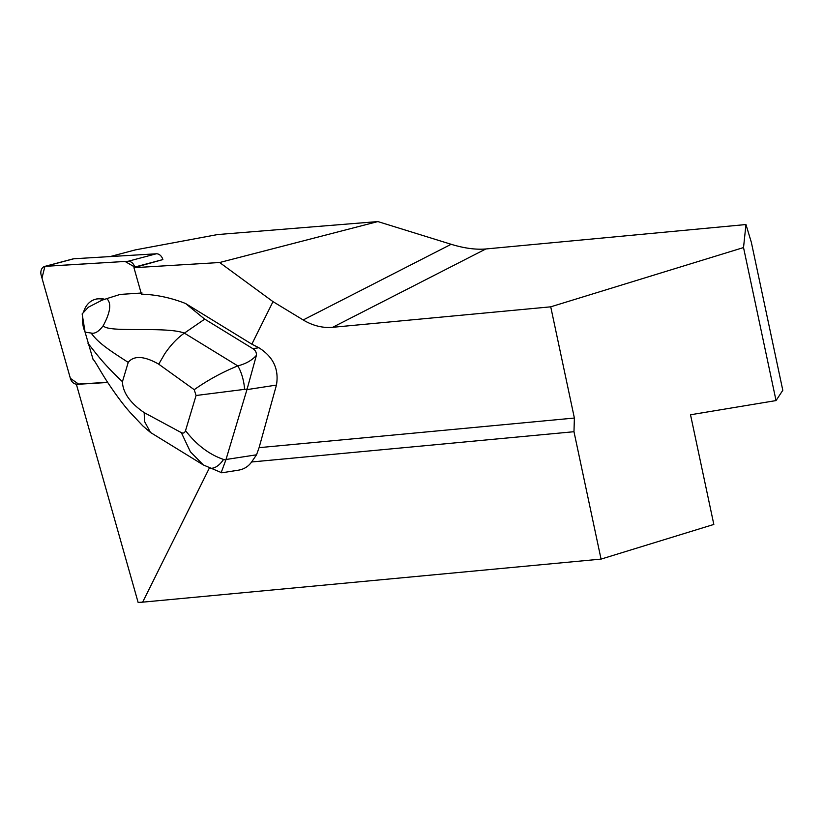 <?xml version="1.0" encoding="UTF-8"?>
<svg xmlns="http://www.w3.org/2000/svg" width="824" height="824" viewBox="0 0 824 824"><rect width="100%" height="100%" fill="white"/><g stroke="black" fill="none" stroke-linecap="round" stroke-linejoin="round"><path stroke-width="1.24" d="M150.607 432.559L142.902 425.987L129.996 412.268C123.61 405.12 116.163 395.159 107.645 382.377C100.003 370.687 94.925 360.706 93.06 359.398L85.088 332.175A24.473 18.725 75.1 0 1 82.637 316.941M83.502 312.306A24.473 18.725 75.1 0 1 95.378 299.297A24.473 18.725 75.1 0 1 103.906 299.565M101.991 300.204L88.436 307.156L82.153 313.913L85.088 332.175L91.114 333.03C94.801 334.029 98.859 331.557 103.288 325.614C110.498 312.08 111.652 303.088 106.76 298.628L101.991 300.204M107.717 382.48L76.405 384.375L138.123 602.426L142.645 602.159L209.358 468.063M110.128 256.583L135.352 249.888L217.557 234.562L377.876 221.574L219.637 262.516L273.002 301.636L303.191 319.959A56.959 46.855 -117.1 0 0 332.669 327.303L550.731 306.827L743.526 247.56L745.957 224.54L485.841 248.972C475.767 249.837 464.2 248.271 451.14 244.285L377.876 221.574M219.637 262.516L133.952 267.697L162.874 259.581L134.724 267.058A7.54 5.768 -104.9 0 0 128.132 261.27L45.67 266.255A7.54 5.768 -104.9 0 0 44.795 266.389A7.54 5.768 -104.9 0 0 41.2 275.309L70.37 378.371A7.54 5.768 -104.9 0 0 76.962 384.159L107.594 382.305L78.558 384.066L70.37 378.35L41.983 278.09L44.908 266.358L125.063 261.455L134.724 267.058M76.405 384.375L77.291 384.139M203.374 464.973L190.395 451.799L181.332 432.641L144.2 412.618C135.188 406.52 122.797 395.644 122.446 381.667L128.225 362.385C135.507 353.197 149.535 358.873 158.733 364.187L164.769 353.753C170.97 344.731 177.51 337.861 184.37 333.123L204.692 319.156L185.585 303.51L251.845 344.164L258.87 347.749L252.875 348.665C255.419 350.252 256.594 352.476 256.398 355.36L247.128 389.031L196.071 395.499L185.534 430.622C196.483 444.878 209.152 454.488 223.541 459.442L225.807 460.091L221.409 471.977M133.952 267.697L141.44 294.158C156.23 294.621 170.949 297.742 185.585 303.51M106.76 298.628L120.15 294.426L142.058 292.983M158.733 364.187L194.217 389.68C207.689 380.173 222.212 372.252 237.775 365.897L184.37 333.123C166.18 326.016 106.821 333.226 103.288 325.614M221.718 472.811L238.435 470.174C243.956 469.258 248.354 466.528 251.608 461.986L256.532 454.807L259.086 447.659L276.442 385.076C279.14 369.255 273.28 356.802 258.87 347.749M256.532 454.807L226.003 459.504L247.128 389.031M226.003 459.504L225.807 460.091M252.875 348.665L204.733 319.125M144.2 412.618L144.478 421.373L150.483 432.456L203.116 464.818M122.446 381.667C102.351 362.941 94.966 351.817 88.014 343.381M128.225 362.385C106.553 348.48 97.974 342.362 91.114 333.03M194.217 389.68L196.071 395.499M181.332 432.641C183.35 433.599 184.751 432.93 185.534 430.622M223.541 459.442A18.983 10.743 113.7 0 1 208.73 467.785M256.398 355.36C252.072 360.294 245.871 363.806 237.775 365.897A18.983 5.84 76 0 1 244.543 389.443M142.645 602.159L601.056 559.105L573.978 431.714L251.608 461.986M259.086 447.659L574.38 418.046L573.978 431.714M574.38 418.046L550.731 306.827M273.002 301.636L251.845 344.164M745.957 224.54L751.344 242.318L782.8 390.288L776.043 400.577L743.526 247.56M776.043 400.577L690.522 414.771L713.831 524.435L601.056 559.105M44.795 266.389L72.945 258.921A7.54 5.768 75.1 0 1 73.81 258.777L156.282 253.792A7.54 5.768 75.1 0 1 162.874 259.581M104.71 299.308A24.473 18.725 -104.9 0 0 96.264 299.061L95.378 299.297M276.442 385.076L246.973 389.618M303.191 319.959L451.14 244.285M332.669 327.303L485.841 248.972M73.81 258.777L45.67 266.255M128.132 261.27L156.282 253.792M203.291 464.932L221.738 472.76"/></g></svg>
